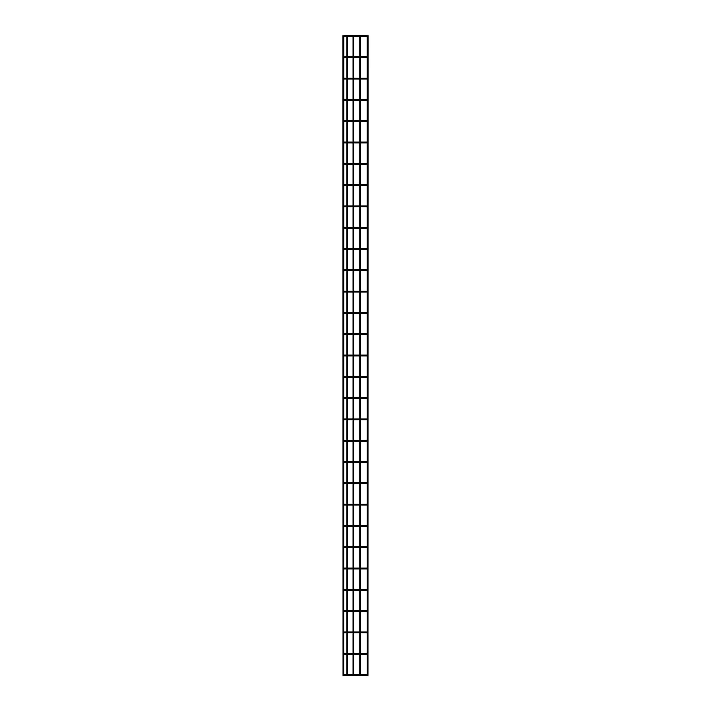 <?xml version="1.0" encoding="UTF-8"?>
<svg xmlns="http://www.w3.org/2000/svg" width="711" height="711" viewBox="0 0 711 711"><rect width="100%" height="100%" fill="white"/><g stroke="black" fill="none" stroke-linecap="round" stroke-linejoin="round"><path stroke-width="1.07" d="M343.786 248.992L344.639 248.992L343.786 248.992L344.639 248.992L343.786 248.992L344.639 248.992L343.786 248.992L344.639 248.992L343.786 248.992L344.639 248.992L343.786 248.992L344.639 248.992L343.786 248.992L344.639 248.992L343.786 248.992L344.639 248.992L344.213 249.419L344.213 248.566L345.493 248.566L345.493 249.419L345.493 248.566L346.764 248.566M360.45 248.992L359.713 248.992L360.45 248.992M353.74 248.992L353.003 248.992L353.74 248.992M347.563 248.992L346.826 248.992L347.563 248.992M360.308 35.657L360.077 36.341L359.65 35.657L360.308 35.657M360.308 675.343L359.65 675.343L360.077 674.659L360.308 675.343M360.45 653.72L359.713 653.72L360.45 653.72M360.45 632.417L359.713 632.417L360.45 632.417M360.45 611.122L359.713 611.122L360.45 611.122M360.45 589.819L359.713 589.819L360.45 589.819M360.45 568.516L359.713 568.516L360.45 568.516M360.45 547.212L359.713 547.212L360.45 547.212M360.45 525.909L359.713 525.909L360.45 525.909M360.45 504.614L359.713 504.614L360.45 504.614M360.45 483.311L359.713 483.311L360.45 483.311M360.45 462.008L359.713 462.008L360.45 462.008M360.45 440.704L359.713 440.704L360.45 440.704M360.45 419.401L359.713 419.401L360.45 419.401M360.45 398.107L359.713 398.107L360.45 398.107M360.45 376.803L359.713 376.803L360.45 376.803M360.45 355.5L359.713 355.5L360.45 355.5M360.45 334.197L359.713 334.197L360.45 334.197M360.45 312.893L359.713 312.893L360.45 312.893M360.45 291.599L359.713 291.599L360.45 291.599M360.45 270.296L359.713 270.296L360.45 270.296M360.45 227.689L359.713 227.689L360.45 227.689M360.45 206.386L359.713 206.386L360.45 206.386M360.45 185.091L359.713 185.091L360.45 185.091M360.45 163.788L359.713 163.788L360.45 163.788M360.45 142.484L359.713 142.484L360.45 142.484M360.45 121.181L359.713 121.181L360.45 121.181M360.45 99.878L359.713 99.878L360.45 99.878M360.45 78.583L359.713 78.583L360.45 78.583M360.45 57.28L359.713 57.28L360.45 57.28M353.74 35.977L353.367 36.341L352.94 35.657L353.74 35.977M347.563 35.977L347.19 36.341L346.764 35.657L347.563 35.977M347.421 675.343L346.764 675.343L347.19 674.659L347.421 675.343M347.563 653.72L346.826 653.72L347.563 653.72M347.563 632.417L346.826 632.417L347.563 632.417M347.563 611.122L346.826 611.122L347.563 611.122M347.563 589.819L346.826 589.819L347.563 589.819M347.563 568.516L346.826 568.516L347.563 568.516M347.563 547.212L346.826 547.212L347.563 547.212M347.563 525.909L346.826 525.909L347.563 525.909M347.563 504.614L346.826 504.614L347.563 504.614M347.563 483.311L346.826 483.311L347.563 483.311M347.563 462.008L346.826 462.008L347.563 462.008M347.563 440.704L346.826 440.704L347.563 440.704M347.563 419.401L346.826 419.401L347.563 419.401M347.563 398.107L346.826 398.107L347.563 398.107M347.563 376.803L346.826 376.803L347.563 376.803M347.563 355.5L346.826 355.5L347.563 355.5M347.563 334.197L346.826 334.197L347.563 334.197M347.563 312.893L346.826 312.893L347.563 312.893M347.563 291.599L346.826 291.599L347.563 291.599M347.563 270.296L346.826 270.296L347.563 270.296M347.563 227.689L346.826 227.689L347.563 227.689M347.563 206.386L346.826 206.386L347.563 206.386M347.563 185.091L346.826 185.091L347.563 185.091M347.563 163.788L346.826 163.788L347.563 163.788M347.563 142.484L346.826 142.484L347.563 142.484M347.563 121.181L346.826 121.181L347.563 121.181M347.563 99.878L346.826 99.878L347.563 99.878M347.563 78.583L346.826 78.583L347.563 78.583M347.563 57.28L346.826 57.28L347.563 57.28M353.74 675.023L352.94 675.343L353.367 674.659L353.74 675.023M353.003 57.28L353.74 57.28L353.003 57.28M353.003 78.583L353.74 78.583L353.003 78.583M353.003 99.878L353.74 99.878L353.003 99.878M353.003 121.181L353.74 121.181L353.003 121.181M353.003 142.484L353.74 142.484L353.003 142.484M353.003 163.788L353.74 163.788L353.003 163.788M353.003 185.091L353.74 185.091L353.003 185.091M353.003 206.386L353.74 206.386L353.003 206.386M353.003 227.689L353.74 227.689L353.003 227.689M353.003 270.296L353.74 270.296L353.003 270.296M353.003 291.599L353.74 291.599L353.003 291.599M353.003 312.893L353.74 312.893L353.003 312.893M353.003 334.197L353.74 334.197L353.003 334.197M353.003 355.5L353.74 355.5L353.003 355.5M353.003 376.803L353.74 376.803L353.003 376.803M353.003 398.107L353.74 398.107L353.003 398.107M353.003 419.401L353.74 419.401L353.003 419.401M353.003 440.704L353.74 440.704L353.003 440.704M353.003 462.008L353.74 462.008L353.003 462.008M353.003 483.311L353.74 483.311L353.003 483.311M353.003 504.614L353.74 504.614L353.003 504.614M353.003 525.909L353.74 525.909L353.003 525.909M353.003 547.212L353.74 547.212L353.003 547.212M353.003 568.516L353.74 568.516L353.003 568.516M353.003 589.819L353.74 589.819L353.003 589.819M353.003 611.122L353.74 611.122L353.003 611.122M353.003 632.417L353.74 632.417L353.003 632.417M353.003 653.72L353.74 653.72L353.003 653.72M366.361 57.28L367.214 57.28L366.787 56.853L366.787 57.707L366.787 56.853L366.787 57.707L366.787 56.853L360.504 56.853M344.639 57.28L344.213 57.707L344.213 56.853L344.213 57.707L345.493 57.707L345.493 56.853L345.493 57.707L346.764 57.707M366.361 78.583L367.214 78.583L366.787 78.157L366.787 79.001L366.787 78.157L366.787 79.001L366.787 78.157L360.504 78.157M344.639 78.583L344.213 79.001L344.213 78.157L344.213 79.001L345.493 79.001L345.493 78.157L345.493 79.001L346.764 79.001M366.361 99.878L367.214 99.878L366.787 99.451L366.787 100.304L366.787 99.451L366.787 100.304L366.787 99.451L360.504 99.451M344.631 99.967L343.786 99.878L344.213 99.451L344.639 99.878L343.786 99.878L344.631 99.958M344.639 99.878L344.213 100.304L345.493 100.304L345.493 99.451L345.493 100.304L346.764 100.304M366.361 121.181L367.214 121.181L366.787 120.754L366.787 121.608L366.787 120.754L366.787 121.608L366.787 120.754L360.504 120.754M344.639 121.181L344.213 121.608L344.213 120.754L344.213 121.608L345.493 121.608L345.493 120.754L345.493 121.608L346.764 121.608M366.361 142.484L367.214 142.484L366.787 142.058L366.787 142.911L366.787 142.058L366.787 142.911L366.787 142.058L360.504 142.058M344.639 142.484L344.213 142.911L344.213 142.058L344.213 142.911L345.493 142.911L345.493 142.058L345.493 142.911L346.764 142.911M366.361 163.788L367.214 163.788L366.787 163.361L366.787 164.214L366.787 163.361L366.787 164.214L366.787 163.361L360.504 163.361M344.631 163.868L343.786 163.788L344.213 163.361L344.639 163.788L343.786 163.788L344.631 163.859M344.639 163.788L344.213 164.214L345.493 164.214L345.493 163.361L345.493 164.214L346.764 164.214M366.361 185.091L367.214 185.091L366.787 184.664L366.787 185.518L366.787 184.664L366.787 185.518L366.787 184.664L360.504 184.664M344.639 185.091L344.213 185.518L344.213 184.664L344.213 185.518L345.493 185.518L345.493 184.664L345.493 185.518L346.764 185.518M366.361 206.386L367.214 206.386L366.787 205.959L366.787 206.812L366.787 205.959L366.787 206.812L366.787 205.959L360.504 205.959M344.639 206.386L344.213 206.812L344.213 205.959L344.213 206.812L345.493 206.812L345.493 205.959L345.493 206.812L346.764 206.812M366.361 227.689L367.214 227.689L366.787 227.262L366.787 228.115L366.787 227.262L366.787 228.115L366.787 227.262L360.504 227.262M344.639 227.689L344.213 228.115L344.213 227.262L344.213 228.115L345.493 228.115L345.493 227.262L345.493 228.115L346.764 228.115M366.361 270.296L367.214 270.296L366.361 270.296M343.795 270.367L344.639 270.296L343.795 270.384M344.639 270.296L343.786 270.296M366.361 291.599L367.214 291.599L366.361 291.599M344.639 291.599L343.786 291.599M366.361 312.893L367.214 312.893L366.361 312.893M343.804 313.036L344.639 312.893L343.813 313.053M344.639 312.893L343.786 312.893M366.361 334.197L367.214 334.197L366.361 334.197M343.795 334.277L344.631 334.277M344.631 334.286L343.795 334.294M344.639 334.197L343.786 334.197M366.361 355.5L367.214 355.5L366.361 355.5M344.639 355.5L343.786 355.5M366.361 376.803L367.214 376.803L366.361 376.803M344.639 376.803L343.786 376.803M366.361 398.107L367.214 398.107L366.361 398.107M343.795 398.178L344.631 398.178M344.631 398.187L343.795 398.196M344.639 398.107L343.786 398.107M366.361 419.401L367.214 419.401L366.361 419.401M343.804 419.543L344.639 419.401L343.813 419.561M344.639 419.401L343.786 419.401M366.361 440.704L367.214 440.704L366.361 440.704M343.795 440.784L344.639 440.704L343.795 440.802M344.639 440.704L343.786 440.704M366.361 462.008L367.214 462.008L366.361 462.008M344.639 462.008L343.786 462.008M366.361 483.311L367.214 483.311L366.361 483.311M343.804 483.453L344.639 483.311L343.813 483.462M344.639 483.311L343.786 483.311M366.361 504.614L367.214 504.614L366.361 504.614M343.795 504.686L344.639 504.614L343.795 504.703M344.639 504.614L343.786 504.614M366.361 525.909L367.214 525.909L366.361 525.909M344.639 525.909L343.786 525.909M366.361 547.212L367.214 547.212L366.361 547.212M343.804 547.354L344.639 547.212L343.813 547.363M344.639 547.212L343.786 547.212M366.361 568.516L367.214 568.516L366.361 568.516M343.795 568.596L344.631 568.596M344.631 568.604L343.795 568.604M344.639 568.516L343.786 568.516M366.361 589.819L367.214 589.819L366.361 589.819M344.639 589.819L343.786 589.819M366.361 611.122L367.214 611.122L366.361 611.122M344.639 611.122L343.786 611.122M366.361 632.417L367.214 632.417L366.361 632.417M343.795 632.497L344.631 632.497M344.631 632.506L343.795 632.514M344.639 632.417L343.786 632.417M366.361 653.72L366.787 654.147L366.787 653.293L366.787 654.147L366.787 653.293L366.787 654.147L366.787 653.293L360.504 653.293M344.639 653.72L344.213 654.147L344.213 653.293L344.213 654.147L345.493 654.147L345.493 653.293L345.493 654.147L346.764 654.147M343.786 675.023L344.639 675.023L343.786 675.023L344.639 675.023L343.786 675.023L344.639 675.023L343.786 675.023L344.639 675.023L343.786 675.023L344.639 675.023L343.786 675.023L344.639 675.023L343.786 675.023L344.639 675.023L343.786 675.023L344.639 675.023L343.786 675.023L344.213 674.597L344.213 675.45L343.795 674.943M367.214 675.023L366.361 675.023L367.214 675.023M343.795 674.935L345.493 674.597L345.493 675.45L345.493 674.597L346.764 674.597M343.786 35.977L344.639 35.977L343.786 35.977L344.639 35.977L343.786 35.977L344.639 35.977L343.786 35.977L344.639 35.977L343.786 35.977L344.639 35.977L343.786 35.977L344.639 35.977L343.786 35.977L344.213 35.55L344.213 36.403L344.213 35.55L345.493 35.55L345.493 36.403L345.493 35.55L346.87 35.55L346.87 675.45L344.213 675.45M367.214 35.977L366.361 35.977L367.214 35.977M367.214 248.992L366.361 248.992L367.214 248.992M344.639 248.992L343.813 249.143L344.639 248.992M367.214 35.657L367.32 675.45M368.067 35.657L367.96 675.45M346.764 249.419L344.213 249.419M366.787 249.419L360.504 249.419M359.65 249.419L353.794 249.419M352.94 249.419L347.617 249.419M366.787 248.566L360.504 248.566M359.65 248.566L353.794 248.566M352.94 248.566L347.617 248.566M366.787 35.55L360.397 35.55L360.397 675.45L366.787 675.45M366.787 36.403L360.504 36.403M359.65 36.403L353.794 36.403M352.94 36.403L347.617 36.403M346.764 36.403L344.213 36.403M359.757 35.55L353.687 35.55L353.687 675.45L359.757 675.45L359.757 35.55M353.047 35.55L347.51 35.55L347.51 675.45L353.047 675.45L353.047 35.55M359.65 56.853L353.794 56.853M352.94 56.853L347.617 56.853M346.764 56.853L344.213 56.853M366.787 57.707L360.504 57.707M359.65 57.707L353.794 57.707M352.94 57.707L347.617 57.707M359.65 78.157L353.794 78.157M352.94 78.157L347.617 78.157M346.764 78.157L344.213 78.157M366.787 79.001L360.504 79.001M359.65 79.001L353.794 79.001M352.94 79.001L347.617 79.001M359.65 99.451L353.794 99.451M352.94 99.451L347.617 99.451M346.764 99.451L344.213 99.451M366.787 100.304L360.504 100.304M359.65 100.304L353.794 100.304M352.94 100.304L347.617 100.304M359.65 120.754L353.794 120.754M352.94 120.754L347.617 120.754M346.764 120.754L344.213 120.754M366.787 121.608L360.504 121.608M359.65 121.608L353.794 121.608M352.94 121.608L347.617 121.608M359.65 142.058L353.794 142.058M352.94 142.058L347.617 142.058M346.764 142.058L344.213 142.058M366.787 142.911L360.504 142.911M359.65 142.911L353.794 142.911M352.94 142.911L347.617 142.911M359.65 163.361L353.794 163.361M352.94 163.361L347.617 163.361M346.764 163.361L344.213 163.361M366.787 164.214L360.504 164.214M359.65 164.214L353.794 164.214M352.94 164.214L347.617 164.214M359.65 184.664L353.794 184.664M352.94 184.664L347.617 184.664M346.764 184.664L344.213 184.664M366.787 185.518L360.504 185.518M359.65 185.518L353.794 185.518M352.94 185.518L347.617 185.518M359.65 205.959L353.794 205.959M352.94 205.959L347.617 205.959M346.764 205.959L344.213 205.959M366.787 206.812L360.504 206.812M359.65 206.812L353.794 206.812M352.94 206.812L347.617 206.812M359.65 227.262L353.794 227.262M352.94 227.262L347.617 227.262M346.764 227.262L344.213 227.262M366.787 228.115L360.504 228.115M359.65 228.115L353.794 228.115M352.94 228.115L347.617 228.115M366.787 269.869L360.504 269.869M359.65 269.869L353.794 269.869M352.94 269.869L347.617 269.869M346.764 269.869L344.213 269.869M366.787 270.722L360.504 270.722M359.65 270.722L353.794 270.722M352.94 270.722L347.617 270.722M346.764 270.722L344.213 270.722M366.787 291.172L360.504 291.172M359.65 291.172L353.794 291.172M352.94 291.172L347.617 291.172M346.764 291.172L344.213 291.172M366.787 292.025L360.504 292.025M359.65 292.025L353.794 292.025M352.94 292.025L347.617 292.025M346.764 292.025L344.213 292.025M366.787 312.467L360.504 312.467M359.65 312.467L353.794 312.467M352.94 312.467L347.617 312.467M346.764 312.467L344.213 312.467M366.787 313.32L360.504 313.32M359.65 313.32L353.794 313.32M352.94 313.32L347.617 313.32M346.764 313.32L344.213 313.32M366.787 333.77L360.504 333.77M359.65 333.77L353.794 333.77M352.94 333.77L347.617 333.77M346.764 333.77L344.213 333.77M366.787 334.623L360.504 334.623M359.65 334.623L353.794 334.623M352.94 334.623L347.617 334.623M346.764 334.623L344.213 334.623M366.787 355.073L360.504 355.073M359.65 355.073L353.794 355.073M352.94 355.073L347.617 355.073M346.764 355.073L344.213 355.073M366.787 355.927L360.504 355.927M359.65 355.927L353.794 355.927M352.94 355.927L347.617 355.927M346.764 355.927L344.213 355.927M366.787 376.377L360.504 376.377M359.65 376.377L353.794 376.377M352.94 376.377L347.617 376.377M346.764 376.377L344.213 376.377M366.787 377.23L360.504 377.23M359.65 377.23L353.794 377.23M352.94 377.23L347.617 377.23M346.764 377.23L344.213 377.23M366.787 397.68L360.504 397.68M359.65 397.68L353.794 397.68M352.94 397.68L347.617 397.68M346.764 397.68L344.213 397.68M366.787 398.533L360.504 398.533M359.65 398.533L353.794 398.533M352.94 398.533L347.617 398.533M346.764 398.533L344.213 398.533M366.787 418.975L360.504 418.975M359.65 418.975L353.794 418.975M352.94 418.975L347.617 418.975M346.764 418.975L344.213 418.975M366.787 419.828L360.504 419.828M359.65 419.828L353.794 419.828M352.94 419.828L347.617 419.828M346.764 419.828L344.213 419.828M366.787 440.278L360.504 440.278M359.65 440.278L353.794 440.278M352.94 440.278L347.617 440.278M346.764 440.278L344.213 440.278M366.787 441.131L360.504 441.131M359.65 441.131L353.794 441.131M352.94 441.131L347.617 441.131M346.764 441.131L344.213 441.131M366.787 461.581L360.504 461.581M359.65 461.581L353.794 461.581M352.94 461.581L347.617 461.581M346.764 461.581L344.213 461.581M366.787 462.434L360.504 462.434M359.65 462.434L353.794 462.434M352.94 462.434L347.617 462.434M346.764 462.434L344.213 462.434M366.787 482.885L360.504 482.885M359.65 482.885L353.794 482.885M352.94 482.885L347.617 482.885M346.764 482.885L344.213 482.885M366.787 483.738L360.504 483.738M359.65 483.738L353.794 483.738M352.94 483.738L347.617 483.738M346.764 483.738L344.213 483.738M366.787 504.188L360.504 504.188M359.65 504.188L353.794 504.188M352.94 504.188L347.617 504.188M346.764 504.188L344.213 504.188M366.787 505.041L360.504 505.041M359.65 505.041L353.794 505.041M352.94 505.041L347.617 505.041M346.764 505.041L344.213 505.041M366.787 525.482L360.504 525.482M359.65 525.482L353.794 525.482M352.94 525.482L347.617 525.482M346.764 525.482L344.213 525.482M366.787 526.336L360.504 526.336M359.65 526.336L353.794 526.336M352.94 526.336L347.617 526.336M346.764 526.336L344.213 526.336M366.787 546.786L360.504 546.786M359.65 546.786L353.794 546.786M352.94 546.786L347.617 546.786M346.764 546.786L344.213 546.786M366.787 547.639L360.504 547.639M359.65 547.639L353.794 547.639M352.94 547.639L347.617 547.639M346.764 547.639L344.213 547.639M366.787 568.089L360.504 568.089M359.65 568.089L353.794 568.089M352.94 568.089L347.617 568.089M346.764 568.089L344.213 568.089M366.787 568.942L360.504 568.942M359.65 568.942L353.794 568.942M352.94 568.942L347.617 568.942M346.764 568.942L344.213 568.942M366.787 589.392L360.504 589.392M359.65 589.392L353.794 589.392M352.94 589.392L347.617 589.392M346.764 589.392L344.213 589.392M366.787 590.246L360.504 590.246M359.65 590.246L353.794 590.246M352.94 590.246L347.617 590.246M346.764 590.246L344.213 590.246M366.787 610.696L360.504 610.696M359.65 610.696L353.794 610.696M352.94 610.696L347.617 610.696M346.764 610.696L344.213 610.696M366.787 611.549L360.504 611.549M359.65 611.549L353.794 611.549M352.94 611.549L347.617 611.549M346.764 611.549L344.213 611.549M366.787 631.999L360.504 631.999M359.65 631.999L353.794 631.999M352.94 631.999L347.617 631.999M346.764 631.999L344.213 631.999M366.787 632.843L360.504 632.843M359.65 632.843L353.794 632.843M352.94 632.843L347.617 632.843M346.764 632.843L344.213 632.843M359.65 653.293L353.794 653.293M352.94 653.293L347.617 653.293M346.764 653.293L344.213 653.293M366.787 654.147L360.504 654.147M359.65 654.147L353.794 654.147M352.94 654.147L347.617 654.147M366.787 674.597L360.504 674.597M359.65 674.597L353.794 674.597M352.94 674.597L347.617 674.597M343.04 675.45L342.933 35.657M343.68 675.45L343.786 35.657"/></g></svg>
